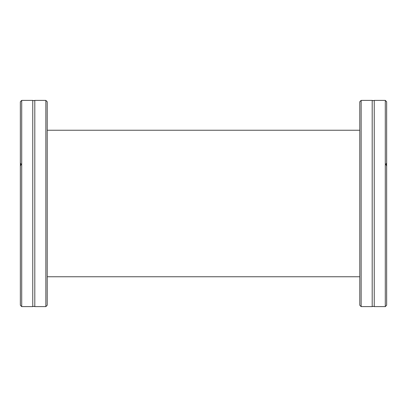 <?xml version="1.0" encoding="UTF-8"?>
<svg xmlns="http://www.w3.org/2000/svg" width="407" height="407" viewBox="0 0 407 407"><rect width="100%" height="100%" fill="white"/><g stroke="black" fill="none" stroke-linecap="round" stroke-linejoin="round"><path stroke-width="0.61" d="M374.237 146.215L374.237 306.608L373.219 306.334L372.202 306.608L372.202 100.392L373.219 100.666L374.237 100.392L374.237 146.215M32.764 183.384L32.764 100.392L33.781 100.666L34.799 100.392L34.799 306.608L33.781 306.334L32.764 306.608L32.764 183.384M361.146 100.392L359.788 101.75L359.788 305.25L361.146 306.608L361.146 100.392L372.202 100.392M385.292 306.608L385.292 100.392L386.65 101.75L386.65 305.25L385.292 306.608L374.237 306.608M386.65 166.071L385.836 164.25L386.65 163.065M359.788 130.24L47.212 130.24M359.788 276.76L47.212 276.76M45.854 306.608L47.212 305.25L47.212 101.75L45.854 100.392L45.854 306.608L34.799 306.608M21.708 100.392L21.708 306.608L20.35 305.25L20.35 101.75L21.708 100.392L32.764 100.392M20.35 163.065L21.164 164.25L20.35 166.071M372.202 306.608L361.146 306.608M34.799 100.392L45.854 100.392M21.708 306.608L32.764 306.608M385.292 100.392L374.237 100.392"/></g></svg>
